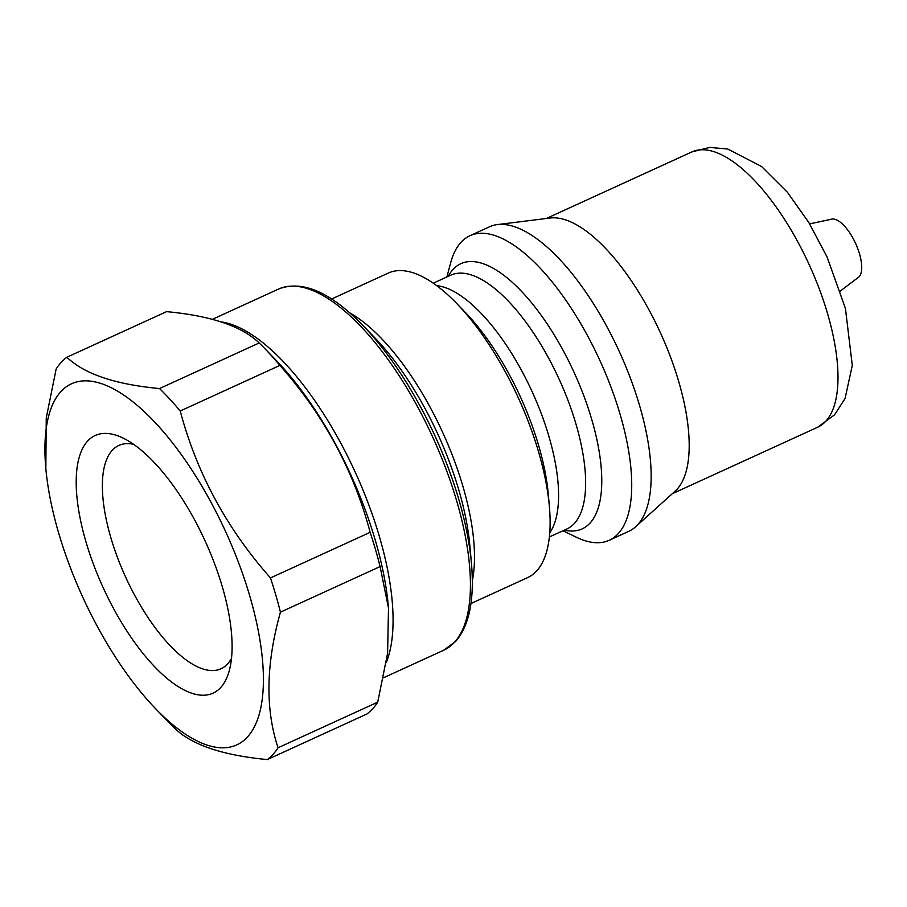 <?xml version="1.0" encoding="UTF-8"?>
<svg xmlns="http://www.w3.org/2000/svg" width="907" height="907" viewBox="0 0 907 907"><rect width="100%" height="100%" fill="white"/><g stroke="black" fill="none" stroke-linecap="round" stroke-linejoin="round"><path stroke-width="1.36" d="M231.5 658.346A122.796 48.593 65.4 0 1 227.646 663.856A122.796 48.593 65.4 0 1 221.013 668.765A122.796 48.593 65.4 0 1 130.155 586.568A122.796 48.593 65.4 0 1 112.207 450.36A122.796 48.593 65.4 0 1 118.851 445.439A122.796 48.593 65.4 0 1 133.601 444.317M87.56 441.153A141.685 56.075 65.4 0 1 122.944 438.013A141.685 56.075 65.4 0 1 205.141 541.003A141.685 56.075 65.4 0 1 229.312 670.534A141.685 56.075 65.4 0 1 220.752 687.495A141.685 56.075 65.4 0 1 113.67 608.744A141.685 56.075 65.4 0 1 87.56 441.153M247.486 736.949A198.565 78.58 65.4 0 1 155.777 708.889A198.565 78.58 65.4 0 1 45.838 468.556A198.565 78.58 65.4 0 1 60.814 391.699A198.565 78.58 65.4 0 1 210.889 502.059A198.565 78.58 65.4 0 1 247.486 736.949M45.838 468.556L46.257 417.934L56.132 369.047A225.401 89.203 65.4 0 1 61.143 362.449A225.401 89.203 65.4 0 1 66.891 357.233L166.559 311.645C210.934 315.772 241.806 326.214 259.187 342.959A225.401 89.203 65.4 0 1 264.912 348.707A225.401 89.203 65.4 0 1 279.9 365.408C323.674 414.839 353.753 470.484 370.147 532.33A225.401 89.203 65.4 0 1 380.101 566.58L388.502 608.109L387.595 653.289L377.72 702.177A225.401 89.203 65.4 0 1 372.709 708.764A225.401 89.203 65.4 0 1 366.961 713.979L267.293 759.578C222.578 755.327 191.706 744.885 174.654 728.253A225.401 89.203 65.4 0 1 168.94 722.505L155.777 708.889M377.72 702.177L278.052 747.765A225.401 89.203 65.4 0 1 273.041 754.352A225.401 89.203 65.4 0 1 267.293 759.578M331.633 299.004L388.355 273.052A167.444 66.268 65.4 0 1 456.64 303.414A167.444 66.268 65.4 0 1 549.347 506.072A167.444 66.268 65.4 0 1 536.717 570.888A167.444 66.268 65.4 0 1 527.67 577.589L470.948 603.54M446.868 276.975L450.768 262.474A167.444 66.268 65.4 0 1 460.892 242.441A167.444 66.268 65.4 0 1 469.939 235.729A167.444 66.268 65.4 0 1 593.836 347.823A167.444 66.268 65.4 0 1 618.302 533.565A167.444 66.268 65.4 0 1 609.255 540.266A167.444 66.268 65.4 0 1 576.478 537.284L562.964 530.754M469.939 235.729L489.383 226.841A167.444 66.268 65.4 0 1 497.365 224.596A167.444 66.268 65.4 0 1 617.78 348.265A167.444 66.268 65.4 0 1 637.746 524.665A167.444 66.268 65.4 0 1 635.603 526.797A167.444 66.268 65.4 0 1 628.687 531.377L609.255 540.266M497.365 224.596L550.186 218.009A151.344 59.896 65.4 0 1 659.026 329.774A151.344 59.896 65.4 0 1 677.064 489.224A151.344 59.896 65.4 0 1 675.137 491.152L635.603 526.797M840.347 291.011L857.648 277.905A32.199 12.743 -114.6 0 0 861.65 269.379A32.199 12.743 -114.6 0 0 851.095 234.981A32.199 12.743 -114.6 0 0 830.869 219.358L809.634 223.882M259.187 342.959L159.519 388.559C115.144 384.421 84.272 373.979 66.891 357.233M159.519 388.559A225.401 89.203 65.4 0 1 180.232 410.996L279.9 365.408M370.147 532.33L270.479 577.918C226.761 528.577 196.672 472.932 180.232 410.996M270.479 577.918A225.401 89.203 65.4 0 1 280.433 612.168L380.101 566.58M278.052 747.765C265.173 709.059 265.966 663.867 280.433 612.168M388.502 608.109L388.275 605.672A202.862 80.281 -114.6 0 0 275.966 360.147L264.912 348.707M221.263 321.917A198.565 78.58 65.4 0 1 350.51 462.151A198.565 78.58 65.4 0 1 386.348 662.405M383.593 677.733L443.772 650.194A198.565 78.58 -114.6 0 0 454.509 642.247A198.565 78.58 -114.6 0 0 425.496 421.982A198.565 78.58 -114.6 0 0 278.562 289.05C302.11 279.866 330.148 291.907 362.664 325.194A196.422 77.741 65.4 0 1 471.413 562.93L469.849 545.583A171.74 67.968 -114.6 0 0 374.772 337.721L362.664 325.194M349.773 312.858A167.444 66.268 65.4 0 1 442.65 432.356A167.444 66.268 65.4 0 1 472.32 580.752M456.64 303.414L465.064 312.133A150.267 59.465 65.4 0 1 548.259 494.009L549.347 506.072M436.698 285.637A139.531 55.225 65.4 0 1 532.035 391.461A139.531 55.225 65.4 0 1 549.755 532.794M433.285 283.188L450.813 275.172A139.531 55.225 65.4 0 1 554.064 368.582A139.531 55.225 65.4 0 1 574.448 523.362A139.531 55.225 65.4 0 1 566.909 528.951L549.37 536.967M448.251 276.34A145.823 57.708 65.4 0 1 453.001 269.492A145.823 57.708 65.4 0 1 563.202 350.533A145.823 57.708 65.4 0 1 590.083 523.033A145.823 57.708 65.4 0 1 564.347 530.119M825.869 421.154A151.344 59.896 65.4 0 1 817.683 427.22L834.531 414.85L845.075 398.502L852.297 365.396L845.426 308.414L827.071 256.976L808.806 222.498L787.355 192.205L761.563 166.491L727.765 149.02L709.625 147.422L691.769 151.968A151.344 59.896 65.4 0 1 803.749 253.28A151.344 59.896 65.4 0 1 825.869 421.154M443.772 650.194L455.665 641.408C469.361 625.547 474.61 599.391 471.413 562.93M672.268 493.737L817.683 427.22M546.354 218.485L691.769 151.968M278.562 289.05L212.374 319.332"/></g></svg>
